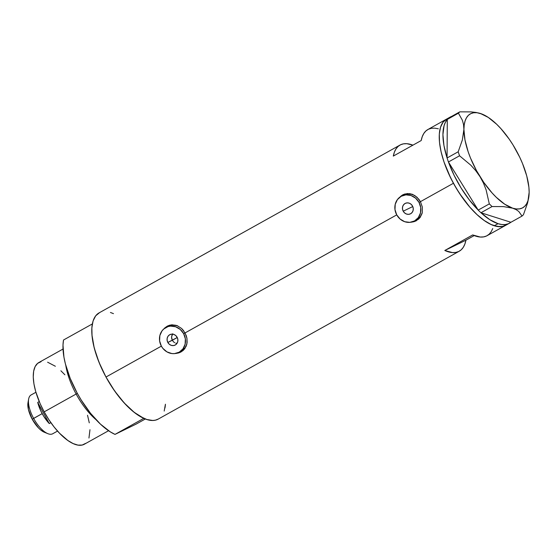 <?xml version="1.0" encoding="UTF-8"?>
<svg xmlns="http://www.w3.org/2000/svg" width="557" height="557" viewBox="0 0 557 557"><rect width="100%" height="100%" fill="white"/><g stroke="black" fill="none" stroke-linecap="round" stroke-linejoin="round"><path stroke-width="0.84" d="M176.896 343.384L175.789 343.168L176.896 343.384M174.738 342.729L173.77 342.089L174.738 342.729M172.287 340.292L173.77 342.089L172.287 340.292L171.577 338.071L171.758 335.767L172.774 333.775L171.556 336.901L172.287 340.292L167.838 342.458L177.119 337.598A51.432 21.298 -119.1 0 1 176.325 336.122L177.119 337.598L172.287 340.292M177.133 337.277A5.842 5.319 64 0 1 175.044 345.124A5.842 5.319 64 0 1 167.838 342.458L167.121 340.299L167.218 338.071L168.123 336.122L169.69 334.736L171.681 334.137L173.791 334.409L175.706 335.509L177.133 337.277L177.85 339.436L177.746 341.664L176.847 343.62L175.281 344.999L173.29 345.598L171.18 345.326L169.265 344.226L167.838 342.458A5.842 5.319 64 0 1 169.927 334.611A5.842 5.319 64 0 1 177.133 337.277M403.212 211.2L412.765 206.55L403.212 211.2L402.495 209.035L402.6 206.814L403.498 204.858L405.064 203.479L407.056 202.873L409.165 203.145L411.08 204.252L412.507 206.013A5.842 5.319 64 0 1 410.418 213.86A5.842 5.319 64 0 1 403.212 211.2A5.842 5.319 64 0 1 405.301 203.354A5.842 5.319 64 0 1 412.507 206.013L413.224 208.179L413.127 210.4L412.222 212.356L410.655 213.735L408.664 214.341L406.554 214.069L404.64 212.962L403.212 211.2M412.549 194.379A14.029 12.762 -116 0 0 403.728 195.02L401.722 195.994A14.029 12.762 64 0 1 419.01 202.386L420.451 201.69L419.01 202.386A14.029 12.762 64 0 1 414.004 221.22A14.029 12.762 64 0 1 396.709 214.828A14.029 12.762 64 0 1 401.722 195.994M177.175 325.643A14.029 12.762 -116 0 0 168.346 326.284L166.348 327.258A14.029 12.762 64 0 1 183.636 333.65L185.07 332.954L183.636 333.65A14.029 12.762 64 0 1 178.623 352.484A14.029 12.762 64 0 1 161.335 346.085A14.029 12.762 64 0 1 166.348 327.258M412.131 221.937A14.614 13.298 -116 0 0 416.072 220.857M411.379 222.194L414.032 221.679L411.379 222.194M403.47 194.49L399.084 197.756L402.495 194.985L404.869 193.982L409.924 193.655L414.791 195.528L418.871 199.267L420.438 201.662L422.324 207.044L422.303 212.475L420.298 217.23L416.26 220.767M416.476 220.642L414.032 221.679L418.579 219.145L420.298 217.23L422.303 212.475L422.324 207.044L420.438 201.662L453.426 183.267A60.783 25.176 -119.1 0 1 446.477 119.142A60.783 25.176 60.9 0 0 448.476 173.297A60.783 25.176 60.9 0 0 494.317 225.759L500.193 226.713L502.818 226.414L505.707 225.307M176.757 353.201A14.614 13.298 -116 0 0 180.698 352.121M176.005 353.458L178.658 352.936L176.005 353.458M168.096 325.754L164.949 327.781L162.017 330.872L159.852 335.558L159.615 340.905L161.335 346.085L162.86 348.369L166.94 351.878L171.869 353.563L174.418 353.625L179.201 352.184L182.954 348.863L185.119 344.177L185.356 338.837L183.636 333.65L180.217 329.41L175.622 326.764L170.553 326.117L168.075 326.576L163.723 329.006L167.121 326.249L169.495 325.246L172.009 324.801L177.035 325.587L181.582 328.449L183.49 330.531L186.233 335.551L186.95 338.308L187.124 342.423L186.17 346.245L183.204 350.409L180.886 352.031M181.095 351.906L178.658 352.936L183.204 350.409L184.917 348.494L186.929 343.739L186.95 338.308L185.056 332.926L396.737 214.877L185.056 332.926L181.582 328.449L177.035 325.587L172.009 324.801L167.121 326.249M448.886 117.938A60.783 25.176 -119.1 0 1 450.195 117.074L427.894 129.509A60.783 25.176 60.9 0 0 421.196 140.545L393.319 156.085A60.783 25.176 -119.1 0 1 400.017 145.057L99.042 312.902A60.783 25.176 60.9 0 0 105.983 377.026L161.363 346.141L105.983 377.026A60.783 25.176 60.9 0 0 158.251 419.08L459.233 251.228A60.783 25.176 -119.1 0 1 444.792 250.49L472.663 234.943A60.783 25.176 60.9 0 0 487.103 235.681L505.693 225.32A60.783 25.176 -119.1 0 1 453.426 183.267L420.438 201.662L416.956 197.192L412.417 194.33L407.383 193.537L402.495 194.985M400.017 145.057A60.783 25.176 -119.1 0 1 412.925 145.154L406.826 143.699L403.491 143.845L400.532 144.785L398.004 146.512L395.943 148.998L394.37 152.207L393.319 156.085L421.196 140.545L422.248 136.66L423.821 133.45L425.882 130.965L428.41 129.238L431.369 128.298L434.704 128.152L438.38 128.806M492.75 228.53L491.183 231.74L489.123 234.225L486.588 235.952L483.636 236.892L480.294 237.038L472.663 234.943L444.792 250.49L452.416 252.586L455.758 252.439L458.717 251.499L461.245 249.773L463.306 247.287L464.872 244.077L465.924 240.199L444.792 250.49L465.924 240.199L474.202 235.583L465.924 240.199A60.783 25.176 -119.1 0 1 459.233 251.228M99.557 312.637L95.693 315.812L93.096 320.916L91.863 327.753L92.051 336.066L93.639 345.521L96.577 355.763L100.74 366.402L105.983 377.026L112.089 387.219L118.836 396.605L125.966 404.807L133.193 411.519L140.239 416.483L146.846 419.505L152.757 420.472L155.375 420.173L158.272 419.066M164.197 411.059L165.422 404.222M113.482 313.647L110.439 312.47M446.993 118.878L443.135 122.053L440.538 127.163L439.306 134L439.487 142.307L441.081 151.762L444.013 162.01L450.683 177.982L456.385 188.44L462.846 198.278L469.809 207.113L477.022 214.612L484.193 220.475L491.058 224.492L494.289 225.752L498.035 223.684A60.783 25.176 -119.1 0 1 480.983 212.767L510.88 222.257L480.983 212.767L489.805 219.674L498.035 223.684L494.317 225.759A60.783 25.176 60.9 0 0 505.693 225.32L509.411 223.246A60.783 25.176 -119.1 0 1 498.035 223.684L501.78 224.527L505.199 224.562L508.249 223.803L510.88 222.257A60.783 25.176 -119.1 0 1 509.411 223.246M167.908 325.852A14.614 13.298 -116 0 0 164.628 328.282M167.497 326.068L165.366 327.579M178.623 352.484L180.628 351.502A14.029 12.762 -116 0 0 186.804 344.323L184.959 347.888L180.586 351.53M167.775 326.583L172.552 325.135L177.627 325.789M403.282 194.588A14.614 13.298 -116 0 0 400.003 197.025M402.871 194.804L400.741 196.315M414.004 221.22L416.002 220.245A14.029 12.762 -116 0 0 422.178 213.059L420.333 216.624L415.961 220.266M403.15 195.319L407.933 193.878L413.002 194.525M396.709 214.828L400.128 219.061L404.723 221.714L409.792 222.361L414.575 220.92L418.328 217.606L420.493 212.913L420.73 207.573L419.01 202.386L415.592 198.153L410.996 195.507L405.928 194.853L401.144 196.294L397.392 199.608L395.226 204.301L394.99 209.641L396.709 214.828M450.195 117.074A60.783 25.176 -119.1 0 1 451.623 116.413L448.726 118.063M482.056 114.081A53.771 22.273 -119.1 0 1 513.025 144.952L509.209 139.146L500.994 128.744L496.74 124.322L488.287 117.423L480.399 113.482L476.096 112.465L471.159 111.901L459.803 111.846L458.411 113.189L462.407 120.284L463.528 124.538L463.911 129.363L462.317 140.085L458.188 151.782L459.553 155.779L448.434 161.983L447.967 160.632L448.434 161.983L459.553 155.779L470.804 165.178L475.734 170.644L480.037 176.708L483.476 183.128L486.115 189.874L489.311 203.897L492.061 206.55L480.942 212.753L480.009 211.855L480.942 212.753L492.061 206.55L503.444 206.605L512.656 208.179A53.771 22.273 -119.1 0 1 480.037 176.708A53.771 22.273 -119.1 0 1 463.911 129.363A53.771 22.273 -119.1 0 1 480.399 113.482A53.771 22.273 -119.1 0 1 482.056 114.081L476.096 112.465L471.159 111.901L459.803 111.846L458.411 113.189L447.292 119.393L448.684 118.049L447.292 119.442L458.411 113.189L462.407 120.284L463.528 124.538L463.911 129.363L462.317 140.085L458.188 151.782L447.069 157.986L447.529 159.337L447.069 157.93A60.783 25.176 -119.1 0 1 447.292 119.442L447.069 157.986L458.188 151.782L459.553 155.779L470.804 165.178L475.734 170.644L480.037 176.708L483.476 183.128L486.115 189.874L489.311 203.897L478.191 210.093L479.117 210.992L478.15 210.031A60.783 25.176 -119.1 0 1 448.476 162.052L478.191 210.093L489.311 203.897L492.061 206.55L503.444 206.605L512.656 208.179L516.158 209.641L518.804 211.486L522.041 216.067L510.922 222.271L522.041 216.067L523.434 214.73L527.535 203.124L528.697 197.714A53.771 22.273 -119.1 0 1 512.656 208.179L516.158 209.641L518.804 211.486L522.041 216.067L523.434 214.73L527.535 203.124M447.967 160.632L447.529 159.337L447.967 160.632M480.009 211.855L479.117 210.992L480.009 211.855M447.069 157.93L447.292 119.442L445.426 122.227L444.061 125.715L442.926 134.585L443.95 145.537L447.069 157.93M478.15 210.031L448.476 162.052L454.059 175.225L461.161 188.113L469.349 199.942L478.15 210.031M480.399 113.482L476.841 112.709L473.61 112.765L470.776 113.642L468.381 115.327L466.474 117.785L465.074 120.987L464.218 124.865L463.911 129.363L464.963 139.884L468.172 151.831L470.519 158.091L476.507 170.637L483.852 182.515L492.061 192.917L496.322 197.338L504.767 204.238L512.656 208.179L516.221 208.952L519.444 208.896L522.278 208.019L524.673 206.341L526.588 203.876L527.987 200.68L529.15 192.304L528.899 187.27L526.748 175.935L522.536 163.577L519.744 157.269L513.018 144.945A53.771 22.273 -119.1 0 1 529.15 192.304L529.15 192.29A53.771 22.273 -119.1 0 1 528.697 197.714M459.803 111.846L448.684 118.049L459.803 111.846M507.274 224.234L502.839 226.407L497.373 226.497L491.086 224.506L484.228 220.502L477.057 214.64L469.843 207.155L459.56 193.509L453.447 183.316L448.204 172.698L444.033 162.059L441.088 151.81L439.494 142.348L439.306 134.035L440.531 127.191L443.121 122.074L446.972 118.885M76.135 394.036L77.339 393.388L76.135 394.036A46.76 19.363 -119.1 0 1 65.782 365.35A46.76 19.363 60.9 0 0 76.135 394.036L44.177 411.86L76.135 394.036A46.76 19.363 60.9 0 0 96.152 419.811A46.76 19.363 -119.1 0 1 76.135 394.036M63.018 349.051L38.837 362.537A46.76 19.363 60.9 0 0 44.177 411.86A46.76 19.363 60.9 0 0 84.386 444.208L108.559 430.728M145.342 418.975L136.138 424.107L115.007 434.397L143.81 418.335A60.783 25.176 -119.1 0 1 105.983 377.026A60.783 25.176 -119.1 0 1 92.344 323.937L63.533 340A60.783 25.176 60.9 0 0 77.172 393.089A60.783 25.176 60.9 0 0 115.007 434.397L110.314 431.87L100.455 424.135L90.547 413.315L81.322 400.204L77.172 393.089L70.203 378.377L65.406 363.944L63.937 357.155L62.99 345.075L63.533 340L92.344 323.937L91.801 329.006L91.933 334.764L94.21 347.874L99.014 362.315L105.983 377.026L114.61 390.923L124.267 402.996L134.244 412.368L143.81 418.335L115.007 434.397L136.138 424.107L145.342 418.975M165.415 404.375A60.783 25.176 -119.1 0 1 164.949 408.044L165.415 404.375M87.533 415.237L89.28 422.847M89.969 429.712L88.953 438.046M85.59 443.386L82.171 445.05L77.966 445.113L73.127 443.574L67.85 440.483L59.543 433.235L54.064 426.92L48.877 419.706L44.177 411.86L40.146 403.693L35.683 391.508L33.935 383.898L33.253 377.033L33.657 371.178L35.133 366.562L37.632 363.359L41.051 361.695M47.61 362.203L55.373 366.262M60.887 370.774L64.87 374.784M177.676 338.614A51.432 21.298 -119.1 0 1 177.119 337.598L177.676 338.614M35.913 392.274L31.095 394.962A22.21 9.197 60.9 0 0 33.629 418.391A22.21 9.197 -119.1 0 1 28.623 399.125L27.975 402.822A18.938 7.84 60.9 0 0 32.25 419.247L42.179 413.621A22.21 9.197 -119.1 0 1 37.737 402.412L39.234 401.576L37.737 402.412L49.26 423.55A22.21 9.197 -119.1 0 1 42.179 413.621L33.629 418.391A22.21 9.197 60.9 0 0 52.727 433.757L57.545 431.069M50.882 422.645L49.26 423.55L37.737 402.412L40.745 410.801L43.78 416.364L49.26 423.55L50.882 422.645M44.978 432.483L40.724 429.997L38.475 427.901L32.25 419.247L28.4 409.437L27.989 402.767M47.888 433.673A22.21 9.197 -119.1 0 1 33.629 418.391L32.25 419.247A18.938 7.84 60.9 0 0 44.407 432.274L47.888 433.673"/></g></svg>
